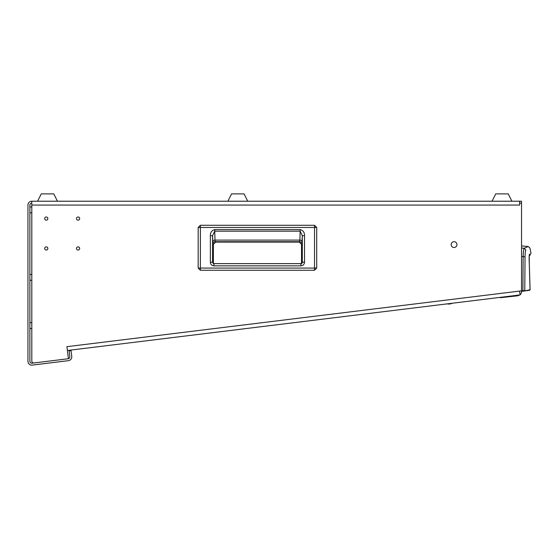 <?xml version="1.0" encoding="UTF-8"?>
<svg xmlns="http://www.w3.org/2000/svg" width="559" height="559" viewBox="0 0 559 559"><rect width="100%" height="100%" fill="white"/><g stroke="black" fill="none" stroke-linecap="round" stroke-linejoin="round"><path stroke-width="0.84" d="M31.807 328.524L29.879 328.524M31.807 322.641L29.879 322.641M31.807 280.325L29.879 280.325L31.807 280.325M31.807 274.441L29.879 274.441L31.807 274.441M31.807 212.839L29.879 212.839M31.807 206.956L29.879 206.956M46.264 250.048A1.593 1.593 0 0 0 47.857 248.462A1.593 1.593 0 0 0 46.264 246.868A1.593 1.593 0 0 0 44.678 248.462A1.593 1.593 0 0 0 46.264 250.048M78.078 250.048A1.593 1.593 0 0 0 79.671 248.462A1.593 1.593 0 0 0 78.078 246.868A1.593 1.593 0 0 0 76.492 248.462A1.593 1.593 0 0 0 78.078 250.048M78.078 220.162A1.593 1.593 0 0 0 79.671 218.576A1.593 1.593 0 0 0 78.078 216.983A1.593 1.593 0 0 0 76.492 218.576A1.593 1.593 0 0 0 78.078 220.162M46.264 220.162A1.593 1.593 0 0 0 47.857 218.576A1.593 1.593 0 0 0 46.264 216.983A1.593 1.593 0 0 0 44.678 218.576A1.593 1.593 0 0 0 46.264 220.162M454.062 247.497A2.893 2.893 0 0 0 456.955 244.604A2.893 2.893 0 0 0 454.062 241.712A2.893 2.893 0 0 0 451.169 244.604A2.893 2.893 0 0 0 454.062 247.497M519.611 205.076L31.807 205.076L31.807 361.037A1.929 1.929 0 0 0 33.966 362.952L68.415 358.724L66.933 346.671L521.54 290.848L521.54 203.148L519.611 203.148L519.611 205.076L31.807 205.076L31.807 201.219A3.857 3.857 0 0 0 27.95 205.076L27.95 361.275A3.857 3.857 0 0 0 32.275 365.104L68.387 360.674A3.857 3.857 0 0 0 71.748 356.376L71.042 350.633L69.127 350.87L69.833 356.607A1.929 1.929 0 0 1 68.415 358.703M500.284 297.346L500.333 297.723L518.158 295.536A3.857 3.857 0 0 0 519.772 294.949M68.149 358.759L32.038 363.189A1.929 1.929 0 0 1 29.879 361.275L29.879 205.076A1.929 1.929 0 0 1 31.807 203.148M519.611 203.148L519.611 201.219L521.54 201.219L31.807 201.219M521.54 290.848L521.54 291.707A3.857 3.857 0 0 1 520.066 294.747M521.54 201.219L521.54 203.148M519.611 291.085L520.087 294.914L67.408 350.493M70.972 350.06L71.042 350.633M69.057 350.29L69.127 350.87M314.514 270.256L200.367 270.256L198.179 268.061L198.172 227.478L200.367 225.284L314.514 225.284L316.708 227.478L316.708 268.061L314.514 270.256L200.367 270.256L200.367 268.061L198.172 268.061L198.179 227.478L314.514 227.478L314.514 268.061L200.367 268.061L200.367 225.284L314.514 225.284L314.514 227.478L316.708 227.478L316.708 268.061L314.514 268.061L314.514 270.256L316.708 268.061M213.377 244.339L213.377 263.499L213.377 244.339L215.592 242.117L213.377 244.339L212.965 243.927A2.215 2.215 135 0 1 215.18 241.712L215.592 242.117L299.296 242.117L215.592 242.117M301.511 244.339L301.511 263.492L301.511 244.339L299.296 242.117L301.511 244.339L301.916 243.927L302.307 235.716L302.307 262.171L300.882 263.631L213.978 263.631L213.978 265.846C211.763 265.63 210.554 264.414 210.359 262.192L212.574 262.192L212.574 235.716L214.691 231.167L300.197 231.167L302.307 235.716L304.522 235.716L304.522 262.171L302.307 262.171L300.882 263.631L301.601 263.631M304.522 262.171C304.327 264.407 303.111 265.63 300.882 265.846L300.882 263.631M210.359 262.192L210.359 235.716C210.296 232.439 211.735 230.399 214.691 229.595L300.197 229.595L299.883 240.104L214.998 240.104L215.18 241.712L299.701 241.712A2.215 2.215 -135 0 1 301.916 243.927M214.691 229.595L214.998 240.104A2.215 1.565 -2 0 0 212.783 241.677L212.965 243.927M210.359 235.716L212.574 235.716L212.783 241.677M213.978 263.631L212.574 262.192L213.978 263.631L213.14 263.631M302.307 262.171L302.084 263.149M212.623 262.555L212.574 262.192M299.296 242.117L299.883 240.104A2.215 1.565 2 0 1 302.098 241.677M492.046 201.219L495.707 193.896L508.236 193.896L511.904 201.219M37.593 201.219L41.254 193.896L53.79 193.896L57.451 201.219M521.54 290.918L522.889 290.729L521.54 290.918L521.54 291.407L522.951 291.211L521.54 291.407M521.54 248.028L524.139 248.259L528.185 246.498L521.54 245.918M521.54 256.469L523.154 256.616C523.315 251.69 523.65 248.909 524.139 248.259L525.886 250.083C531.232 247.309 531.232 247.309 525.886 250.083C525.411 250.614 525.139 252.857 525.055 256.826L523.154 256.616L522.889 290.729L524.768 290.533L525.055 256.826M524.363 291.008L529.646 290.268L530.051 289.786L522.951 291.211L522.889 290.729M530.065 289.786L529.646 290.268L530.086 289.786L529.31 264.044L530.051 289.786M523.951 290.617L523.776 291.092M529.121 289.89L528.947 290.366M529.303 255.449L529.548 254.198C529.094 254.764 529.017 258.048 529.31 264.044M529.282 255.729L530.114 255.225L529.282 255.575M227.89 201.219L231.559 193.896L244.087 193.896L247.756 201.219M452.65 303.195L450.973 303.705A7.714 7.714 0 0 1 447.116 303.872M517.851 295.767L500.333 297.723M300.882 265.846L213.978 265.846M300.197 229.595C303.146 230.399 304.585 232.439 304.522 235.716M529.548 254.198C531.497 252.857 531.497 252.857 529.548 254.198M529.31 264.121L529.226 255.533M198.172 268.061L200.367 270.256M316.708 227.478L314.514 225.284M200.367 225.284L198.172 227.478M529.534 255.575L531.015 253.192L529.897 247.993L528.185 246.498M529.156 259.264L529.163 259.823M529.212 261.584L529.226 262.052M529.261 262.842L529.31 263.771"/></g></svg>
